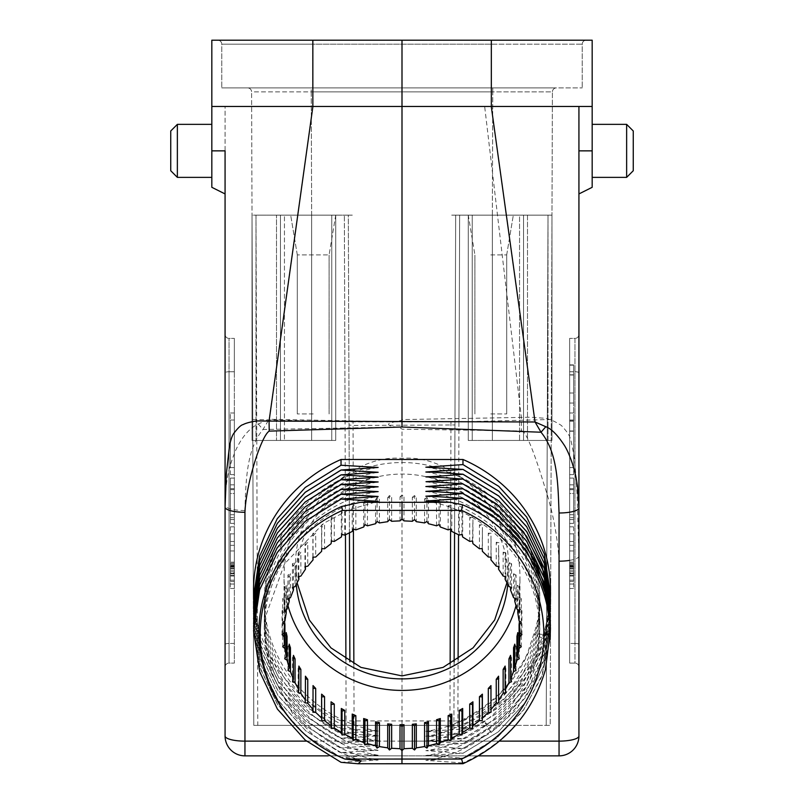 <?xml version="1.0" encoding="UTF-8"?>
<svg xmlns="http://www.w3.org/2000/svg" width="804" height="804" viewBox="0 0 804 804"><rect width="100%" height="100%" fill="white"/><g stroke="black" fill="none" stroke-linecap="round" stroke-linejoin="round"><path stroke-width="0.6" stroke-dasharray="4.02 3.01" d="M211.824 187.312L211.824 106.47L220.919 106.47M225.07 106.47L402 106.47L225.07 106.47L225.07 486.078L225.07 106.47M508.54 106.47L402 106.47L484.661 106.47L521.394 417.628L521.414 430.934L402 429.195C401.668 428.401 399.467 427.708 395.407 427.105C386.232 425.296 386.221 423.507 395.387 421.748C399.467 421.125 401.668 420.412 402 419.587L531.132 417.226L542.599 418.1C547.735 418.231 554.006 420.693 561.413 425.497C571.684 437.004 569.996 436.914 573.664 453.486C574.468 456.883 576.669 482.239 577.322 501.616L578.93 556.026L578.93 106.47L592.176 106.47L484.661 106.47M562.328 106.47L578.93 106.47L578.93 150.861L578.93 108.64M592.176 187.312L592.176 106.47L211.824 106.47M211.824 40.2L592.176 40.2M586.216 40.2L312.545 40.2L586.216 40.2A3.98 3.98 0 0 0 582.237 44.18A3.98 3.98 0 0 1 586.216 40.2A3.98 3.98 0 0 0 582.237 44.18L582.237 87.907L582.237 44.18L491.455 44.18L491.455 40.2L491.455 44.18L582.237 44.18M312.545 40.2L217.783 40.2L312.545 40.2L312.545 44.18L491.455 44.18L312.545 44.18L312.545 40.2M217.783 40.2A3.98 3.98 0 0 1 221.763 44.18A3.98 3.98 0 0 0 217.783 40.2A3.98 3.98 0 0 1 221.763 44.18L221.763 87.907L221.763 44.18L312.545 44.18L221.763 44.18M312.545 87.907L582.237 87.907L491.455 87.907L491.455 44.18L491.455 87.907L221.763 87.907L312.545 87.907L312.545 44.18L312.545 87.907M247.622 87.907L492.772 87.907L247.612 87.907L311.228 87.907L311.228 91.877L311.228 87.907L247.622 87.907A3.98 3.98 0 0 1 251.592 91.877L252.024 215.14L251.592 91.877A3.98 3.98 0 0 0 247.612 87.907L247.622 87.907A3.98 3.98 0 0 1 251.592 91.877L492.772 91.877L492.772 87.907L556.388 87.907L492.772 87.907L492.772 91.877L311.228 91.877L311.661 215.14L352.303 215.14L280.465 215.14L280.465 440.441L252.024 440.441L252.024 215.14L311.661 215.14L311.228 91.877L251.592 91.877M454.119 661.863L453.898 725.379L253.803 725.379L252.024 215.14L253.803 725.379L550.197 725.379L552.408 91.877L550.197 725.379L453.898 725.379L455.677 215.14L451.697 215.14L472.239 215.14L451.697 215.14L455.677 215.14L454.561 532.73M252.737 419.487L349.047 421.889L348.323 215.14L252.024 215.14L348.323 215.14L349.057 424.954L353.036 425.467L454.943 424.954M556.378 87.907L492.772 87.907L556.378 87.907A3.98 3.98 0 0 0 552.408 91.877A3.98 3.98 0 0 1 556.388 87.907L556.378 87.907A3.98 3.98 0 0 0 552.408 91.877L492.772 91.877L492.339 215.14L468.27 215.14L527.504 215.14L523.535 215.14L523.535 440.441L523.535 215.14L519.555 215.14L519.555 440.441L523.535 440.441L519.555 440.441L519.555 215.14L468.27 215.14L490.792 215.14L468.27 215.14L468.27 440.441L519.555 440.441L468.27 440.441L468.27 215.14L472.239 215.14L472.239 440.441L468.27 440.441L472.239 440.441L472.239 215.14L472.239 440.441L472.239 215.14L492.339 215.14L492.772 91.877L552.408 91.877M349.438 532.75L348.323 215.14L352.303 215.14L348.323 215.14L349.047 421.889L458.933 421.879L345.067 421.879L344.353 215.14L345.469 534.75M269.491 440.441L331.761 440.441L280.465 440.441L280.465 215.14L284.445 215.14L284.445 440.441L284.445 215.14L335.73 215.14L313.208 215.14L335.73 215.14L335.73 440.441L331.761 440.441L335.73 440.441L335.73 215.14L331.761 215.14L331.761 440.441L280.465 440.441L280.465 215.14L276.496 215.14L280.465 215.14L280.465 440.441L255.994 440.441L255.994 215.14L276.496 215.14L276.496 440.441L276.496 215.14L255.994 215.14L255.994 440.441L252.024 440.441L269.491 440.441M252.024 215.14L252.024 440.441L252.024 215.14L252.024 440.441L335.73 440.441L331.761 440.441L331.761 215.14L331.761 440.441L331.761 215.14L252.024 215.14M313.208 215.14L290.676 215.14L313.208 215.14M349.057 424.954L349.881 661.863M455.677 215.14L548.006 215.14L527.504 215.14L527.504 440.441L551.976 440.441L548.006 440.441L548.006 215.14L551.976 215.14L551.976 440.441L551.976 215.14L455.677 215.14L454.953 421.889L455.677 215.14M490.792 215.14L513.324 215.14L490.792 215.14M492.339 440.441L551.976 440.441L492.339 440.441L492.339 215.14L551.976 215.14L551.976 440.441L551.976 215.14L492.339 215.14L492.339 440.441M527.504 440.441L548.006 440.441L548.006 215.14L527.504 215.14L527.504 440.441M490.792 254.898L506.701 254.898L490.792 254.898M490.792 413.939L506.701 413.939L490.792 413.939M551.263 419.487L458.933 421.879L459.647 215.14L458.531 534.72M506.952 582.649L508.027 567.142C512.721 513.334 454.471 453.546 402 458.401C349.529 453.546 291.279 513.334 295.972 567.142L297.058 582.689M335.73 215.14L335.73 440.441L335.73 215.14L329.107 254.898L297.299 254.898L329.107 254.898L335.73 215.14M313.208 413.939L297.299 413.939L313.208 413.939M523.535 215.14L523.535 440.441L523.535 215.14M468.27 215.14L468.27 440.441L468.27 215.14L474.893 254.898L468.27 215.14M507.726 584.136A106.027 102.409 180 0 0 508.027 576.478A106.027 102.409 180 0 0 402 474.069A106.027 102.409 180 0 0 295.972 576.478L295.972 567.142M508.027 576.478L508.027 567.142M295.972 576.478A106.027 102.409 180 0 0 296.274 584.176M287.963 605.583A117.947 113.937 0 0 1 284.053 576.478A117.947 113.937 0 0 1 402 462.541A117.947 113.937 0 0 1 519.947 576.478A117.947 113.937 0 0 1 516.047 605.553M284.053 610.779A117.947 113.937 0 0 1 284.063 608.859L284.063 612.698A117.947 113.937 0 0 1 284.053 610.779L284.053 576.478M519.947 610.779A117.947 113.937 0 0 1 519.937 612.698L519.937 608.859A117.947 113.937 0 0 1 519.947 610.779L519.947 576.478M284.536 621.16A117.947 113.937 0 0 1 284.505 620.778L284.505 600.779A117.947 113.937 0 0 1 284.917 596.96L284.917 620.869M286.224 609.643L286.224 588.97A117.947 113.937 0 0 1 287.058 585.222L287.058 609.12M289.219 598.266L289.219 577.403A117.947 113.937 0 0 1 290.455 573.754L290.455 597.663M293.45 587.201L293.45 566.197A117.947 113.937 0 0 1 295.068 562.689L295.068 586.608M298.867 576.589L298.867 555.484A117.947 113.937 0 0 1 300.857 552.157L300.857 576.076M305.419 566.549L305.419 545.373A117.947 113.937 0 0 1 307.761 542.268L307.761 566.197M313.027 557.192L313.027 535.987A117.947 113.937 0 0 1 315.691 533.132L315.691 557.061M321.61 551.343L321.61 527.404A117.947 113.937 0 0 1 324.565 524.841L324.565 548.78M331.067 543.695L331.067 519.746A117.947 113.937 0 0 1 334.283 517.495L334.283 541.444M341.308 537.042L341.308 513.083A117.947 113.937 0 0 1 344.755 511.163L344.755 535.122M352.212 531.464L352.212 507.495A117.947 113.937 0 0 1 355.85 505.927L355.85 529.896M363.669 527.012L363.669 503.033A117.947 113.937 0 0 1 367.448 501.847L367.448 525.826M375.538 523.736L375.538 499.756A117.947 113.937 0 0 1 379.428 498.952L379.428 522.942M387.699 521.685L387.699 497.686A117.947 113.937 0 0 1 391.648 497.284L391.648 521.283M400.01 520.871L400.01 496.862A117.947 113.937 0 0 1 402 496.852A117.947 113.937 0 0 1 403.99 496.862L403.99 520.871M412.351 521.283L412.351 497.284A117.947 113.937 0 0 1 416.301 497.686L416.301 521.675M424.572 522.932L424.572 498.952A117.947 113.937 0 0 1 428.462 499.756L428.462 523.726M436.552 525.806L436.552 501.847A117.947 113.937 0 0 1 440.331 503.033L440.331 526.992M448.15 529.876L448.15 505.927A117.947 113.937 0 0 1 451.788 507.495L451.788 531.434M459.245 535.102L459.245 511.163A117.947 113.937 0 0 1 462.692 513.083L462.692 537.012M469.717 541.414L469.717 517.495A117.947 113.937 0 0 1 472.933 519.746L472.933 543.665M479.435 548.74L479.435 524.841A117.947 113.937 0 0 1 482.39 527.404L482.39 551.313M488.309 557.021L488.309 533.132A117.947 113.937 0 0 1 490.973 535.987L490.973 557.152M496.239 566.147L496.239 542.268A117.947 113.937 0 0 1 498.58 545.373L498.58 566.508M503.143 576.036L503.143 552.157A117.947 113.937 0 0 1 505.133 555.484L505.133 576.548M508.932 586.558L508.932 562.689A117.947 113.937 0 0 1 510.55 566.197L510.55 587.151M513.545 597.613L513.545 573.754A117.947 113.937 0 0 1 514.781 577.403L514.781 598.216M516.942 609.07L516.942 585.222A117.947 113.937 0 0 1 517.776 588.97L517.776 609.593M519.082 620.819L519.082 596.96A117.947 113.937 0 0 1 519.495 600.779L519.495 620.778A117.947 113.937 0 0 1 519.464 621.12M400.01 496.862L402 494.942L403.99 496.862M402 518.952L402 494.942M361.267 760.865L338.775 751.81L313.661 735.469L293.068 714.535L270.214 670.938L265.018 643.713L265.732 615.894L284.546 563.795L323.56 523.394L348.464 509.977L378.151 501.324M341.037 762.333L305.229 740.052L277.33 708.947L259.632 671.461L253.572 630.668M341.037 762.282L378.151 760.081C322.504 751.036 275.772 705.631 266.687 651.582C252.004 581.604 305.45 507.404 378.151 496.48M378.151 760.081C373.368 759.74 370.302 760.071 341.037 757.499L341.037 757.438C380.443 754.524 373.749 755.639 378.151 755.237L341.037 752.604C380.433 749.69 373.77 750.795 378.131 750.403C373.94 749.961 380.282 751.117 341.037 747.81L378.151 745.559L341.037 742.976L378.151 740.715L341.037 738.132L378.151 735.881L341.037 733.298L378.151 731.037L341.037 728.454L341.037 720.927L462.963 720.927L462.963 725.228L446.351 726.575L462.963 728.082L462.963 729.107L425.849 731.308L462.963 733.891L425.849 736.152L462.963 738.735L425.849 740.986L462.963 743.569L425.849 745.821L462.963 748.413L425.849 750.665L462.963 753.247L425.849 755.509L462.963 758.092L425.849 760.353L462.963 762.936L462.963 763.72M425.849 501.053C481.355 509.445 528.007 554.016 537.243 607.281C552.177 676.556 498.691 750.202 425.849 760.353M545.413 669.832C532.489 712.816 505.012 743.841 462.963 762.936M491.123 712.183L490.973 688.294M490.973 685.581L491.123 688.294M499.023 702.746L498.58 678.938M498.58 676.184L499.023 678.867M505.857 692.566L505.857 668.697L505.133 668.888M505.133 666.074L505.857 668.697M511.555 681.762L511.555 657.893L510.55 658.265M510.55 655.361L511.555 657.893M516.057 670.435L516.057 646.577L514.781 647.2M514.781 644.155L516.057 646.577M519.304 658.717L519.304 634.869L517.776 635.823M517.776 632.587L519.304 634.869M521.263 646.738L521.263 622.889L519.495 624.276M519.495 620.778L521.263 622.889M521.927 634.627L521.927 610.779L519.937 612.698M519.937 608.859L521.927 610.779M521.263 622.527L521.263 598.668L519.495 600.779M519.082 596.96L521.263 598.668M519.304 610.548L519.304 586.699L517.776 588.97M516.942 585.222L519.304 586.699M516.057 598.839L516.057 574.981L514.781 577.403M513.545 573.754L516.057 574.981M511.555 587.533L511.555 563.664L510.55 566.197M508.932 562.689L511.555 563.664M505.857 576.729L505.857 552.861L505.133 555.484M503.143 552.157L505.857 552.861M499.023 566.569L498.58 545.373M496.239 542.268L499.023 542.69M491.123 557.162L490.973 535.987M488.309 533.132L491.123 533.273M482.239 548.599L482.39 527.404M479.435 524.841L482.239 524.7M472.491 540.981L472.933 519.746M469.717 517.495L472.491 517.062M461.958 534.389L461.958 510.46L462.692 513.083M459.245 511.163L461.958 510.46M450.773 528.901L450.773 504.962L451.788 507.495M448.15 505.927L450.773 504.962M439.054 524.57L439.054 500.611L440.331 503.033M436.552 501.847L439.054 500.611M426.934 521.454L426.934 497.475L428.462 499.756M424.572 498.952L426.934 497.475M414.532 519.575L414.532 495.576L416.301 497.686M412.351 497.284L414.532 495.576M426.019 481.696C428.653 482.712 427.447 480.611 451.144 488.309C457.044 489.988 466.25 494.55 478.762 501.997C490.932 509.565 518.831 530.369 533.052 571.614C559.494 644.125 505.344 730.283 425.849 740.986M550.036 603.342L550.428 613.733L544.368 654.074L526.67 691.118L498.771 721.791L462.963 743.569M462.963 743.63L490.993 727.821L515.495 705.651L534.137 678.737L545.986 648.446L550.408 616.366M425.849 486.531C482.189 495.023 529.313 540.851 537.655 595.071C544.358 646.808 526.6 689.018 484.39 721.69C466.863 734.163 447.356 742.213 425.849 745.821M550.408 620.839L546.047 652.999L534.208 683.38L515.545 710.384L490.993 732.605L462.963 748.413M462.963 748.464L498.339 727.027L526.057 696.907L543.886 660.506L550.408 620.758M425.849 491.375C481.918 499.827 528.881 545.233 537.524 599.141C551.454 668.013 498.098 740.584 425.849 750.665M547.202 593.854L549.474 607.241M550.418 625.813L543.795 665.581L526.047 701.701L498.299 731.851L462.963 753.247M462.963 753.308L498.319 731.891L526.027 701.791L543.866 665.431L550.408 625.713M425.859 496.209C428.462 497.153 427.115 495.123 450.32 502.54C456.069 504.128 465.184 508.56 477.656 515.806C489.817 523.314 517.756 543.373 532.6 584.83C560.157 657.551 505.636 744.946 425.849 755.509M547.273 599.01L549.333 610.96M550.177 636.607L542.378 674.576L524.248 709.098L497.113 737.65L462.963 758.092M462.963 758.152L496.259 738.384L522.982 710.907L541.273 677.631L549.856 640.899M462.963 738.786L498.269 717.409L525.957 687.37L543.816 651.049L550.408 611.362M550.428 608.889L544.368 649.24L526.801 686.073L498.832 716.897L462.963 738.735M425.849 476.852C428.512 477.948 426.622 475.275 453.175 484.229C459.657 486.088 469.807 491.495 483.646 500.45C497.244 508.57 528.62 539.112 536.69 580.307C543.826 617.261 536.409 651.28 514.429 682.355C491.817 716.002 445.104 734.786 425.849 736.152M462.963 733.941L498.51 712.374L526.308 682.023L543.896 645.954L550.408 606.507M550.428 604.045L544.368 644.406L526.66 681.43L498.761 712.103L462.963 733.891M425.849 472.008C428.502 472.963 427.175 470.933 450.381 478.35C456.139 479.958 465.285 484.4 477.807 491.706C490.008 499.183 518.098 519.655 532.7 560.911C559.926 633.693 505.766 720.545 425.849 731.308M462.963 729.107L498.319 707.691L526.047 677.551L543.856 641.27L550.408 601.744M462.963 728.082C510.902 705.309 518.861 685.269 527.896 674.435C534.178 664.215 538.027 657.039 539.454 652.908L544.449 639.28L533.876 633.904L544.449 634.497L550.348 599.241M550.348 604.095L544.449 639.28M425.849 467.174C504.118 477.727 558.378 561.694 533.876 633.904M533.886 633.904L528.731 649.371C527.695 655.109 520.52 666.968 507.223 684.958C489.264 707.731 455.034 724.856 446.351 726.575M544.449 634.497C531.002 676.134 503.847 706.374 462.963 725.228M462.963 720.927A148.438 143.373 180 0 0 550.438 590.196M253.561 590.196A148.438 143.373 180 0 0 341.037 720.927M578.93 735.982A19.879 5.146 0 0 1 559.152 741.127L402 741.127L401.98 755.86L244.949 755.86L244.878 741.127A19.879 5.146 0 0 1 225.07 735.982L225.07 735.982M521.414 430.934C526.027 429.426 537.072 461.315 544.067 484.631C552.358 509.515 557.393 535.032 559.152 561.172L559.051 755.86L401.98 755.86M478.47 755.86L328.072 755.86M244.878 510.52A19.879 5.146 180 0 1 225.07 505.374C226.024 476.079 229.15 467.044 235.471 450.753C241.753 437.145 249.351 428.23 258.265 423.999L269.149 419.266L262.978 429.487C245.934 450.089 245.974 482.792 244.878 510.52L244.878 741.127L402 741.127L402 429.195M395.387 421.748L269.149 419.266L312.897 106.47M258.265 423.999L262.978 429.487L395.407 427.105M225.07 667.069A3.98 3.98 0 0 1 229.05 663.089A3.98 3.98 0 0 0 225.07 667.069A3.98 3.98 0 0 1 229.05 663.089L234.346 663.089L229.05 663.089L229.05 643.441A3.98 1.025 0 0 0 225.07 644.476A3.98 1.025 0 0 1 229.05 643.441L229.05 663.089M225.07 334.414A3.98 3.98 0 0 0 229.05 338.394A3.98 3.98 0 0 1 225.07 334.414A3.98 3.98 0 0 0 229.05 338.394L234.346 338.394L229.05 338.394L229.05 643.441L229.05 371.76A3.98 1.025 180 0 0 225.07 372.785A3.98 1.025 180 0 1 229.05 371.76L229.05 338.394M234.346 371.76L234.346 663.089L234.346 338.394L234.346 371.76L229.05 371.76L234.346 371.76M234.346 562.77L234.346 541.494L234.346 562.77M234.346 526.851L234.346 588.478L234.346 526.851L234.346 588.478L234.346 526.851L230.376 526.851L234.346 526.851M234.346 474.631L234.346 413.005L234.346 474.631L234.346 413.005L234.346 474.631L230.376 474.631L234.346 474.631M230.376 517.615L230.376 478.078L234.346 478.078L230.376 478.078L230.376 523.404L234.346 523.404L230.376 523.404L234.346 523.404L230.376 523.404L234.346 523.404L230.376 523.404L234.346 523.404L230.376 523.404L234.346 523.404L230.376 523.404L234.346 523.404L230.376 523.404L234.346 523.404L230.376 523.404L230.376 478.078L234.346 478.078L230.376 478.078L234.346 478.078L230.376 478.078L234.346 478.078L230.376 478.078L234.346 478.078L230.376 478.078L234.346 478.078L230.376 478.078L234.346 478.078L234.346 523.404L234.346 478.078L234.346 523.404L234.346 478.078L234.346 523.404L234.346 478.078L234.346 523.404L234.346 478.078L230.376 478.078L230.376 523.404L230.376 478.078L230.376 523.404L230.376 478.078L230.376 523.404L230.376 478.078L230.376 517.615L234.346 517.615M230.376 562.77L230.376 541.494L230.376 562.77M234.346 562.167L234.346 576.016L234.346 550.971L234.346 562.167L230.376 562.167L234.346 562.167M234.346 563.232L230.376 563.232L230.376 550.971L234.346 550.971L230.376 550.971L230.376 562.167L230.376 550.971L234.346 550.971L230.376 550.971L230.376 576.016L230.376 565.363L230.376 573.352L230.376 571.755L234.346 571.755L234.346 570.157L230.376 570.157L230.376 571.755L234.346 571.755L234.346 572.82L230.376 572.82M234.346 576.016L230.376 576.016L234.346 576.016M234.346 575.483L230.376 575.483M234.346 573.885L230.376 573.885M234.346 568.026L230.376 568.026L230.376 570.157L234.346 570.157L234.346 565.363L230.376 565.363L234.346 565.363L234.346 572.82M234.346 566.428L230.376 566.428L230.376 563.232M230.376 568.026L230.376 566.428M234.346 564.297L230.376 564.297M234.346 573.352L230.376 573.352L234.346 573.352M234.346 568.559L230.376 568.559M234.346 566.961L230.376 566.961M234.346 565.895L230.376 565.895M230.376 526.851L230.376 588.478L230.376 526.851M230.376 533.876L230.376 581.453L230.376 533.876L230.376 581.453L230.376 533.876L234.346 533.876L230.376 533.876M234.346 533.876L234.346 581.453L234.346 533.876M230.376 474.631L230.376 413.005L230.376 474.631M230.376 467.606L230.376 420.03L230.376 467.606L230.376 420.03L230.376 467.606L234.346 467.606L230.376 467.606M234.346 467.606L234.346 420.03L234.346 467.606M234.346 514.721L230.376 514.721M234.346 488.691L230.376 488.691L234.346 488.691M234.346 489.656L230.376 489.656L234.346 489.656M230.376 493.505L230.376 519.545L230.376 493.505L234.346 493.505L234.346 519.545L234.346 493.505L230.376 493.505M234.346 519.545L230.376 519.545M234.346 484.832L230.376 484.832L230.376 523.404L230.376 484.832M578.93 193.935L578.93 150.861L592.176 150.861M578.93 413.799L578.93 421.618L578.93 413.799M578.93 433.386L578.93 445.858L578.93 433.386M578.93 458.581L578.93 484.862L578.93 458.581M578.93 372.785L578.93 364.986L578.93 372.785A3.98 1.025 180 0 0 574.95 371.76L574.95 643.441L574.95 371.76A3.98 1.025 180 0 1 578.93 372.785M578.93 334.414A3.98 3.98 0 0 1 574.95 338.394A3.98 3.98 0 0 0 578.93 334.414A3.98 3.98 0 0 1 574.95 338.394L569.654 338.394L574.95 338.394L574.95 371.76L574.95 338.394M578.93 667.069A3.98 3.98 0 0 0 574.95 663.089A3.98 3.98 0 0 1 578.93 667.069A3.98 3.98 0 0 0 574.95 663.089L569.654 663.089L569.654 338.394L569.654 663.089L574.95 663.089L574.95 643.441A3.98 1.025 0 0 1 578.93 644.476A3.98 1.025 0 0 0 574.95 643.441L574.95 663.089M569.654 562.77L569.654 541.494L569.654 562.77M569.654 526.851L569.654 588.478L569.654 526.851L569.654 588.478L569.654 526.851L573.624 526.851L569.654 526.851M569.654 474.631L569.654 413.005L569.654 474.631L569.654 413.005L569.654 474.631L573.624 474.631L569.654 474.631M573.624 517.615L573.624 478.078L569.654 478.078L573.624 478.078L573.624 523.404L569.654 523.404L573.624 523.404L569.654 523.404L573.624 523.404L569.654 523.404L573.624 523.404L569.654 523.404L573.624 523.404L569.654 523.404L573.624 523.404L569.654 523.404L573.624 523.404L569.654 523.404L573.624 523.404L573.624 478.078L569.654 478.078L573.624 478.078L569.654 478.078L573.624 478.078L569.654 478.078L573.624 478.078L569.654 478.078L573.624 478.078L569.654 478.078L573.624 478.078L569.654 478.078L569.654 523.404L569.654 478.078L569.654 523.404L569.654 478.078L569.654 523.404L569.654 478.078L569.654 523.404L569.654 478.078L573.624 478.078L573.624 523.404L573.624 478.078L573.624 523.404L573.624 478.078L573.624 523.404L573.624 478.078L573.624 517.615L569.654 517.615M569.654 375.156L569.654 431.225L569.654 364.956L569.654 375.156L573.624 374.885L573.624 431.225L573.624 375.156M569.654 375.096L569.654 431.165L569.654 403.045L573.624 403.045L573.624 364.895L573.624 403.045L569.654 403.045L569.654 374.825L573.624 375.096M573.624 562.77L573.624 541.494L573.624 562.77M569.654 562.167L569.654 576.016L569.654 550.971L569.654 562.167L573.624 562.167L569.654 562.167M569.654 563.232L573.624 563.232L573.624 550.971L569.654 550.971L573.624 550.971L573.624 562.167L573.624 550.971L569.654 550.971L573.624 550.971L573.624 576.016L573.624 565.363L573.624 573.352L573.624 571.755L569.654 571.755L569.654 570.157L573.624 570.157L573.624 571.755L569.654 571.755L569.654 572.82L573.624 572.82M569.654 576.016L573.624 576.016L569.654 576.016M569.654 575.483L573.624 575.483M569.654 573.885L573.624 573.885M569.654 568.026L573.624 568.026L573.624 570.157L569.654 570.157L569.654 565.363L573.624 565.363L569.654 565.363L569.654 572.82M569.654 566.428L573.624 566.428L573.624 563.232M573.624 568.026L573.624 566.428M569.654 564.297L573.624 564.297M569.654 573.352L573.624 573.352L569.654 573.352M569.654 568.559L573.624 568.559M569.654 566.961L573.624 566.961M569.654 565.895L573.624 565.895M573.624 526.851L573.624 588.478L573.624 526.851M573.624 533.876L573.624 581.453L573.624 533.876L573.624 581.453L573.624 533.876L569.654 533.876L573.624 533.876M569.654 533.876L569.654 581.453L569.654 533.876M573.624 474.631L573.624 413.005L573.624 474.631M573.624 467.606L573.624 420.03L573.624 467.606L573.624 420.03L573.624 467.606L569.654 467.606L573.624 467.606M569.654 467.606L569.654 420.03L569.654 467.606M569.654 514.721L573.624 514.721M569.654 488.691L573.624 488.691L569.654 488.691M569.654 489.656L573.624 489.656L569.654 489.656M573.624 493.505L573.624 519.545L573.624 493.505L569.654 493.505L569.654 519.545L569.654 493.505L573.624 493.505M569.654 519.545L573.624 519.545M569.654 484.832L573.624 484.832L573.624 523.404L573.624 484.832M569.654 365.157L573.624 365.157M569.654 431.024L573.624 431.024M569.654 420.904L573.624 420.904M569.654 393.015L573.624 393.015L569.654 393.015M569.654 365.096L573.624 365.096M569.654 430.964L573.624 430.964M569.654 420.844L573.624 420.844M253.592 599.402L260.205 639.471L278.063 676.194L305.711 706.626L341.037 728.454M378.151 731.037C314.223 720.987 263.481 662.486 264.576 599.412C263.35 536.379 313.761 477.646 378.151 467.446M341.037 733.238L306.203 711.821L278.737 681.953L260.747 645.924L253.652 606.477M253.592 604.055L260.164 644.175L278.003 680.948L305.691 711.45L341.037 733.298M378.151 735.881C321.188 726.675 273.732 679.259 266.074 623.703C253.722 554.69 306.847 483.073 378.151 472.28M341.037 738.082L305.279 715.892L277.39 684.827L259.662 647.371L253.572 606.598M253.592 608.94L260.174 649.069L278.013 685.802L305.691 716.284L341.037 738.132M378.151 740.715C314.243 730.776 263.27 671.812 264.586 608.98C263.129 546.117 314.434 486.933 378.151 477.114M341.037 742.916L305.239 720.696L277.34 689.581L259.622 652.064L253.572 611.231M253.592 613.854L260.194 653.964L278.033 690.676L305.701 721.138L341.037 742.976M378.151 745.559C313.751 735.348 263.37 676.606 264.576 613.683C263.35 550.72 314.243 491.937 378.151 481.958M341.037 747.76L305.701 725.922L277.973 695.359L260.164 658.667L253.592 618.738M253.592 618.698L260.194 658.788L278.033 695.52L305.721 725.992L341.037 747.81M378.131 750.403C375.408 749.308 376.815 751.71 351.649 743.027C345.388 741.157 335.549 735.941 322.153 727.359C310.042 719.198 285.038 698.495 271.782 661.24C244.044 587.553 296.364 499.133 378.151 486.802M341.037 752.604L305.54 730.625L277.792 699.932L260.124 663.38L253.592 623.452M253.592 623.412L260.164 663.541L278.003 700.314L305.701 730.816L341.037 752.655M378.151 755.237C322.223 746.162 275.34 700.344 266.546 645.964C252.366 576.187 305.751 502.54 378.151 491.636M341.037 757.438L305.118 735.117L277.149 703.812L259.692 666.838L253.572 626.356M253.592 628.276L260.184 668.466L277.842 704.927L305.681 735.65L341.037 757.499M389.468 519.575L389.468 495.576L391.648 497.284M387.699 497.686L389.468 495.576M377.066 521.464L377.066 497.475L379.428 498.952M375.538 499.756L377.066 497.475M364.946 524.59L364.946 500.611L367.448 501.847M363.669 503.033L364.946 500.611M353.227 528.921L353.227 504.962L355.85 505.927M352.212 507.495L353.227 504.962M342.042 534.419L342.042 510.46L344.755 511.163M341.308 513.083L342.042 510.46M331.509 541.012L331.509 517.062L334.283 517.495M331.067 519.746L331.509 517.062M321.761 548.64L321.761 524.7L324.565 524.841M321.61 527.404L321.761 524.7M312.877 557.202L312.877 533.273L315.691 533.132M313.027 535.987L312.877 533.273M304.977 566.619L304.977 542.69L307.761 542.268M305.419 545.373L304.977 542.69M298.143 576.78L298.143 552.861L300.857 552.157M298.867 555.484L298.143 552.861M292.445 587.573L292.445 563.664L295.068 562.689M293.45 566.197L292.445 563.664M287.943 598.89L287.943 574.981L290.455 573.754M289.219 577.403L287.943 574.981M284.696 610.598L284.696 586.699L287.058 585.222M286.224 588.97L284.696 586.699M282.737 622.577L282.737 598.668L284.917 596.96M284.505 600.779L282.737 598.668M282.073 634.688L282.073 610.779L284.063 608.859M284.063 612.698L282.073 610.779M282.737 646.788L282.737 622.889L284.505 620.778M284.505 624.276L282.737 622.889M284.696 658.767L284.696 634.869L286.224 632.587M286.224 635.823L284.696 634.869M287.943 670.486L287.943 646.577L289.219 644.155M289.219 647.2L287.943 646.577M292.445 681.812L292.445 657.893L293.45 655.361M293.45 658.265L292.445 657.893M298.143 692.616L298.143 668.697L298.867 666.074M298.867 668.888L298.143 668.697M304.977 702.786L305.419 676.184M312.877 712.223L313.027 685.581M313.208 254.898L297.299 254.898L313.208 254.898M626.638 124.359L626.638 177.372M633.261 130.982L633.261 170.739M177.362 177.372L177.362 124.359M170.739 170.739L170.739 130.982M491.324 40.2L491.324 106.47M312.846 106.47L312.846 40.2M402 419.587L402 40.2M450.974 421.889L450.602 528.972M353.398 528.992L353.026 421.889M311.661 215.14L311.661 440.441L311.661 215.14M354.082 725.379L353.861 664.044M457.868 725.379L458.099 659.451M548.006 215.14L546.217 725.379L548.006 215.14M450.139 664.044L449.918 725.379M255.994 215.14L257.782 725.379M490.993 732.605L484.39 721.69L490.993 727.821M306.455 741.127L499.415 741.127M569.654 560.378A19.879 5.146 180 0 0 578.93 556.026M225.07 150.861L211.824 150.861M234.346 643.441L229.05 643.441L234.346 643.441M574.95 643.441L569.654 643.441L574.95 643.441M569.654 371.76L574.95 371.76L569.654 371.76M345.901 659.451L346.132 725.379M506.701 254.898L513.324 215.14L506.701 254.898L506.701 413.939L506.701 254.898M474.893 413.939L474.893 254.898L474.893 413.939M297.299 254.898L290.676 215.14L297.299 254.898L297.299 413.939L297.299 254.898M329.107 413.939L329.107 254.898L329.107 413.939M234.346 584.036L230.376 584.036M234.346 541.494L230.376 541.494M234.346 545.333L230.376 545.333M234.346 580.197L230.376 580.197M230.376 588.478L234.346 588.478M234.346 581.453L230.376 581.453M230.376 413.005L234.346 413.005M234.346 420.03L230.376 420.03M569.654 584.036L573.624 584.036M569.654 541.494L573.624 541.494M569.654 545.333L573.624 545.333M569.654 580.197L573.624 580.197M573.624 588.478L569.654 588.478M569.654 581.453L573.624 581.453M573.624 413.005L569.654 413.005M569.654 420.03L573.624 420.03M569.654 431.225L573.624 431.225M569.654 364.956L573.624 364.956M569.654 421.175L573.624 421.175M569.654 374.885L573.624 374.885M569.654 374.825L573.624 374.825M569.654 431.165L573.624 431.165M569.654 364.895L573.624 364.895M569.654 421.115L573.624 421.115"/><path stroke-width="1.21" d="M211.824 150.861L225.07 150.861L225.07 193.935L211.824 187.312L211.824 40.2L211.824 106.47L592.176 106.47L592.176 187.312L578.93 193.935L578.93 150.861L592.176 150.861M220.919 106.47L211.824 106.47M225.07 150.861L225.07 507.133L226.396 473.335L229.532 445.516C230.909 439.225 232.396 435.075 233.994 433.075C238.185 427.678 241.21 424.864 243.069 424.623C246.617 422.522 256.486 420.713 258.436 420.934L269.069 421.095L312.897 106.47M508.54 106.47L562.328 106.47M578.93 556.026L578.93 735.982A19.879 19.879 0 0 1 559.051 755.86A19.879 19.879 0 0 0 578.93 735.982L578.93 108.64M592.176 40.2L592.176 106.47L592.176 40.2L211.824 40.2M454.561 532.73L454.119 661.863M297.058 582.689L309.309 619.964L330.946 647.863L360.946 667.4L402 675.893L443.064 667.4L473.064 647.853L494.701 619.944L506.952 582.649M296.274 584.176A106.027 102.409 180 0 0 402 678.888A106.027 102.409 180 0 0 507.726 584.136M516.047 605.553A117.947 113.937 0 0 1 402 690.415A117.947 113.937 0 0 1 287.963 605.583M403.99 748.705L403.99 724.695A117.947 113.937 0 0 1 402 724.716A117.947 113.937 0 0 1 400.01 724.695L400.01 748.705L402 750.624L403.99 748.705L412.351 748.273L414.532 749.971L416.301 747.861L424.572 746.584L426.934 748.062L428.462 745.78L436.552 743.68L439.054 744.906L440.331 742.484L448.15 739.579L450.773 740.544L451.788 738.012L459.245 734.323L461.958 735.027L462.692 732.404L469.717 727.992L472.491 728.414L472.933 725.731L479.435 720.625L482.239 720.766L482.39 718.052L488.309 712.324L491.123 712.183L490.973 709.47L496.239 703.178L499.023 702.746L498.58 700.063L503.143 693.279L505.857 692.566L505.133 689.943L508.932 682.737L511.555 681.762L510.55 679.219L513.545 671.672L516.057 670.435L514.781 668.013L516.942 660.195L519.304 658.717L517.776 656.436L519.082 648.446L521.263 646.738L519.495 644.627L519.937 636.547L521.927 634.627L519.937 632.708L519.495 624.638L521.263 622.527L519.082 620.819L517.776 612.829L519.304 610.548L516.942 609.07L514.781 601.261L516.057 598.839L513.545 597.613L510.55 590.066L511.555 587.533L508.932 586.558L505.133 579.352L505.857 576.729L503.143 576.036L498.58 569.252L499.023 566.569L496.239 566.147L490.973 559.875L491.123 557.162L488.309 557.021L482.39 551.313L482.239 548.599L479.435 548.74L472.933 543.665L472.491 540.981L469.717 541.414L462.692 537.012L461.958 534.389L459.245 535.102L451.788 531.434L450.773 528.901L448.15 529.876L440.331 526.992L439.054 524.57L436.552 525.806L428.462 523.726L426.934 521.454L424.572 522.932L416.301 521.675L414.532 519.575L412.351 521.283L403.99 520.871L402 518.952L400.01 520.871L391.648 521.293L389.468 519.575L387.699 521.685L379.428 522.942L377.066 521.464L375.538 523.736L367.448 525.826L364.946 524.59L363.669 527.012L355.85 529.896L353.227 528.921L352.212 531.464L344.755 535.122L342.042 534.419L341.308 537.042L334.283 541.444L331.509 541.012L331.067 543.695L324.565 548.78L321.761 548.64L321.61 551.343L315.691 557.061L312.877 557.202L313.027 559.916L307.761 566.197L304.977 566.619L305.419 569.302L300.857 576.076L298.143 576.78L298.867 579.403L295.068 586.608L292.445 587.573L293.45 590.116L290.455 597.663L287.943 598.89L289.219 601.312L287.058 609.12L284.696 610.598L286.224 612.879L284.917 620.869L282.737 622.577L284.505 624.688L284.063 632.768L282.073 634.688L284.063 636.607L284.505 644.677L282.737 646.788L284.917 648.506L286.224 656.496L284.696 658.767L287.058 660.255L289.219 668.064L287.943 670.486L290.455 671.722L293.45 679.269L292.445 681.812L295.068 682.787L298.867 689.993L298.143 692.616L300.857 693.319L305.419 700.103L304.977 702.786L307.761 703.219L313.027 709.51L312.877 712.223L315.691 712.364L321.61 718.093L321.761 720.806L324.565 720.665L331.067 725.761L331.509 728.444L334.283 728.022L341.308 732.434L342.042 735.057L344.755 734.353L352.212 738.032L353.227 740.564L355.85 739.6L363.669 742.504L364.946 744.926L367.448 743.69L375.538 745.79L377.066 748.072L379.428 746.594L387.699 747.871L389.468 749.981L391.648 748.273L400.01 748.705M391.648 748.273L391.648 724.273A117.947 113.937 0 0 1 387.699 723.871L387.699 747.871M379.428 746.594L379.428 722.605A117.947 113.937 0 0 1 375.538 721.811L375.538 745.79M367.448 743.69L367.448 719.711A117.947 113.937 0 0 1 363.669 718.525L363.669 742.504M355.85 739.6L355.85 715.63A117.947 113.937 0 0 1 352.212 714.063L352.212 738.032M344.755 734.353L344.755 710.394A117.947 113.937 0 0 1 341.308 708.475L341.308 732.434M334.283 728.022L334.283 704.073A117.947 113.937 0 0 1 331.067 701.812L331.067 725.761M324.565 720.665L324.565 696.716A117.947 113.937 0 0 1 321.61 694.154L321.61 718.093M315.691 712.364L315.691 688.435A117.947 113.937 0 0 1 313.027 685.581L313.027 709.51M307.761 703.219L307.761 679.29A117.947 113.937 0 0 1 305.419 676.184L305.419 700.103M300.857 693.319L300.857 669.4A117.947 113.937 0 0 1 298.867 666.074L298.867 689.993M295.068 682.787L295.068 658.868A117.947 113.937 0 0 1 293.45 655.361L293.45 679.269M290.455 671.722L290.455 647.813A117.947 113.937 0 0 1 289.219 644.155L289.219 668.064M287.058 660.255L287.058 636.346A117.947 113.937 0 0 1 286.224 632.587L286.224 656.496M284.917 648.506L284.917 624.597A117.947 113.937 0 0 1 284.536 621.16M284.505 624.688L284.505 644.677M284.063 636.607L284.063 632.768M286.224 612.879L286.224 609.643M289.219 601.312L289.219 598.266M293.45 590.116L293.45 587.201M298.867 579.403L298.867 576.589M305.419 569.302L305.419 566.549M313.027 559.916L313.027 557.192M490.973 557.152L490.973 559.875M498.58 566.508L498.58 569.252M505.133 576.548L505.133 579.352M510.55 587.151L510.55 590.066M514.781 598.216L514.781 601.261M517.776 609.593L517.776 612.829M519.495 644.627L519.495 624.638M519.937 632.708L519.937 636.547M519.464 621.12A117.947 113.937 0 0 1 519.082 624.597L519.082 648.446M517.776 656.436L517.776 632.587A117.947 113.937 0 0 1 516.942 636.346L516.942 660.195M514.781 668.013L514.781 644.155A117.947 113.937 0 0 1 513.545 647.813L513.545 671.672M510.55 679.219L510.55 655.361A117.947 113.937 0 0 1 508.932 658.868L508.932 682.737M505.133 689.943L505.133 666.074A117.947 113.937 0 0 1 503.143 669.4L503.143 693.279M498.58 700.063L498.58 676.184A117.947 113.937 0 0 1 496.239 679.29L496.239 703.178M490.973 709.47L490.973 685.581A117.947 113.937 0 0 1 488.309 688.435L488.309 712.324M482.39 718.052L482.39 694.154A117.947 113.937 0 0 1 479.435 696.716L479.435 720.625M472.933 725.731L472.933 701.812A117.947 113.937 0 0 1 469.717 704.073L469.717 727.992M462.692 732.404L462.692 708.475A117.947 113.937 0 0 1 459.245 710.394L459.245 734.323M451.788 738.012L451.788 714.063A117.947 113.937 0 0 1 448.15 715.63L448.15 739.579M440.331 742.484L440.331 718.525A117.947 113.937 0 0 1 436.552 719.711L436.552 743.68M428.462 745.78L428.462 721.811A117.947 113.937 0 0 1 424.572 722.605L424.572 746.584M416.301 747.861L416.301 723.871A117.947 113.937 0 0 1 412.351 724.273L412.351 748.273M304.706 734.374A141.805 136.971 0.8 0 1 260.174 635.17A141.805 136.971 0.8 0 1 342.454 510.409L341.75 506.45C291.209 528.931 257.561 581.312 258.958 634.858C260.265 674.224 275.511 707.399 304.696 734.364C316.716 744.826 330.142 753.057 344.956 759.066L461.556 759.036A141.805 136.971 -1.2 0 0 543.836 635.12A141.805 136.971 -1.2 0 0 461.556 510.389L342.454 510.409M253.561 630.728L259.632 589.875L277.33 552.398L305.239 521.293L341.037 499.063L378.151 501.324L360.483 502.319L341.75 506.45M344.956 759.066L361.267 760.865L358.142 763.76L462.963 763.72C505.012 744.353 532.489 713.058 545.413 669.832L549.996 633.532C550.288 578.88 514.56 526.298 462.551 504.801L450.32 502.289L425.849 501.053L462.963 498.41C424.11 495.525 430.16 496.601 425.859 496.209L462.963 493.576C423.557 490.651 430.251 491.767 425.849 491.375L462.963 488.792L425.849 486.531L462.963 483.887C424.713 481.053 430.19 482.068 426.019 481.696L462.963 479.053C420.11 475.948 430.723 477.295 425.849 476.852C430.351 476.45 426.723 477.335 462.963 474.27L462.963 474.209C424.08 471.325 430.2 472.4 425.849 472.008L462.963 469.425L425.849 467.174L462.963 464.581L462.963 459.476L341.037 459.476L341.037 465.235L378.151 467.446L341.037 470.018L378.151 472.28L341.037 474.862L378.151 477.114L341.037 479.707L378.151 481.958L341.037 484.541L378.151 486.802L341.037 489.385L378.151 491.636L341.037 494.279L378.151 496.48L341.037 499.063M358.142 763.76L341.037 762.333L305.249 740.122L277.37 709.048L259.662 671.601L253.572 630.788L259.632 589.955L277.34 552.448L305.229 521.344L341.037 499.123M462.963 763.72L461.556 759.036M401.97 763.8L402 726.615L400.01 724.695M403.99 724.695L402 726.615M414.532 749.971L414.532 725.982L412.351 724.273M416.301 723.871L414.532 725.982M426.934 748.062L426.934 724.082L424.572 722.605M428.462 721.811L426.934 724.082M439.054 744.906L439.054 720.947L436.552 719.711M440.331 718.525L439.054 720.947M450.773 740.544L450.773 716.605L448.15 715.63M451.788 714.063L450.773 716.605M461.958 735.027L461.958 711.098L459.245 710.394M462.692 708.475L461.958 711.098M472.491 728.414L472.491 704.495L469.717 704.073M472.933 701.812L472.491 704.495M482.239 720.766L482.239 696.867L479.435 696.716M482.39 694.154L482.239 696.867M490.973 688.294L488.309 688.435M498.58 678.938L496.239 679.29M505.133 668.888L503.143 669.4M510.55 658.265L508.932 658.868M514.781 647.2L513.545 647.813M517.776 635.823L516.942 636.346M450.32 502.289L360.483 502.319M462.551 504.801L461.556 510.389M462.963 483.887L496.701 504.007L523.645 532.037L541.866 565.966L550.036 603.342M550.408 616.366L544.368 573.433L526.66 536.399L498.761 505.726L462.963 483.948M462.963 488.731L498.771 510.51L526.67 541.182L544.368 578.227L550.408 620.839M550.408 620.758L544.358 578.277L526.66 541.243L498.761 510.57L462.963 488.792M462.963 493.576L492.812 510.701L517.696 534.107L536.258 562.619L547.202 593.854M549.474 607.241L550.418 625.813M550.408 625.713L544.368 583.121L526.67 546.077L498.771 515.404L462.963 493.626M462.963 498.41L492.802 515.535L517.716 538.971L536.328 567.594L547.273 599.01M549.333 610.96L550.438 628.256L550.177 636.607M549.856 640.899L550.428 628.306L544.368 587.955L526.67 550.921L498.771 520.248L462.963 498.47M550.408 611.362L544.348 568.529L526.64 531.534L498.771 500.892L462.963 479.104M462.963 479.053L498.922 500.962L526.921 531.906L544.419 568.709L550.438 608.95M550.408 606.507L544.358 563.715L526.751 526.851L498.771 496.058L462.963 474.27M462.963 474.209L498.771 495.988L526.66 526.67L544.358 563.704L550.438 604.106M550.408 601.744L544.368 558.921L526.66 521.876L498.781 491.224L462.963 469.425M462.963 469.365L498.771 491.154L526.66 521.826L544.358 558.86L550.438 599.211L550.348 604.095M550.348 599.241L550.428 594.427L544.368 554.077L526.66 517.042L498.771 486.37L462.963 464.581M550.438 594.427L550.438 590.196A148.438 143.373 180 0 0 462.963 459.476M491.274 106.47L535.042 421.979L269.069 421.095L269.209 431.125L401.99 427.004L541.032 432.23L545.795 426.723L535.042 421.979L541.032 432.23C557.966 452.813 557.966 485.355 559.051 512.992L559.051 741.127A19.879 5.146 0 0 0 578.93 735.982M269.209 431.125C261.35 435.708 246.094 483.455 244.949 512.279L244.949 755.86A19.879 19.879 0 0 1 225.07 735.982A19.879 5.146 0 0 0 244.949 741.127L306.455 741.127M341.037 459.476A148.438 143.373 180 0 0 253.561 590.196L253.592 599.402M402 40.2L401.99 427.004M244.949 512.279A19.879 5.146 180 0 1 225.07 507.133L225.07 735.982A19.879 19.879 0 0 0 244.949 755.86L328.072 755.86M499.415 741.127L559.051 741.127L559.051 755.86L478.47 755.86M225.07 735.982L225.07 193.935M225.07 667.069L225.07 334.414L225.07 667.069M578.93 372.785L578.93 413.799L578.93 372.785M578.93 421.618L578.93 433.386L578.93 421.618M578.93 445.858L578.93 458.581L578.93 445.858M578.93 484.862L578.93 667.069L578.93 484.862M578.93 364.986L578.93 334.414L578.93 364.986M559.051 512.992A19.879 5.146 180 0 0 578.93 507.847L577.423 485.938C575.915 477.013 576.337 476.913 572.187 463.034C569.634 455.496 567.071 449.667 564.498 445.547C557.614 435.014 551.383 428.733 545.795 426.723M341.037 465.235L305.198 487.495L277.239 518.731L259.591 556.167L253.561 596.849M253.652 606.477L253.572 601.553L259.652 560.77L277.36 523.334L305.229 492.249L341.037 470.018M341.037 470.079L305.239 492.309L277.34 523.414L259.632 560.89L253.592 604.055M341.037 474.923L305.239 497.143L277.34 528.258L259.622 565.765L253.572 606.598L259.652 565.614L277.36 528.168L305.229 497.093L341.037 474.862M253.572 606.598L253.592 608.94M253.572 611.231L259.652 570.448L277.36 533.012L305.229 501.927L341.037 479.707M341.037 479.757L305.239 501.977L277.34 533.092L259.622 570.609L253.592 613.854M253.592 618.738L259.632 575.362L277.34 537.876L305.218 506.781L341.037 484.541M341.037 484.601L305.239 506.821L277.33 537.936L259.632 575.413L253.592 618.698M253.592 623.452L259.652 580.146L277.32 542.74L305.259 511.585L341.037 489.385M341.037 489.435L305.239 511.666L277.34 542.78L259.632 580.257L253.592 623.412M253.572 626.356L259.652 584.97L277.189 547.775L305.208 516.469L341.037 494.219M341.037 494.279L305.007 516.691L276.978 548.177L259.581 585.252L253.592 628.276M287.058 636.346L286.224 635.823M290.455 647.813L289.219 647.2M295.068 658.868L293.45 658.265M300.857 669.4L298.867 668.888M307.761 679.29L305.419 678.938M315.691 688.435L313.027 688.294M321.761 720.806L321.61 694.154M324.565 696.716L321.761 696.867M331.509 728.444L331.067 701.812M334.283 704.073L331.509 704.495M342.042 735.057L342.042 711.098L341.308 708.475M344.755 710.394L342.042 711.098M353.227 740.564L353.227 716.605L352.212 714.063M355.85 715.63L353.227 716.605M364.946 744.926L364.946 720.947L363.669 718.525M367.448 719.711L364.946 720.947M377.066 748.072L377.066 724.082L375.538 721.811M379.428 722.605L377.066 724.082M389.468 749.981L389.468 725.982L387.699 723.871M391.648 724.273L389.468 725.982M349.881 661.863L349.438 532.75M626.638 124.359L633.261 130.982L633.261 170.739L626.638 177.372L626.638 124.359L592.176 124.359M177.362 177.372L170.739 170.739L170.739 130.982L177.362 124.359L177.362 177.372L211.824 177.372M491.324 106.47L491.324 40.2M312.846 40.2L312.846 106.47M353.861 664.044L353.398 528.992M458.099 659.451L458.531 534.72M450.602 528.972L450.139 664.044M402.02 502.349L402 518.952M258.958 634.858L260.174 635.17M549.996 633.532L543.836 635.12M559.152 561.172A19.879 5.146 180 0 0 569.654 560.378M345.469 534.75L345.901 659.451M578.93 507.847L578.93 106.47M626.638 177.372L592.176 177.372M211.824 124.359L177.362 124.359"/></g></svg>
